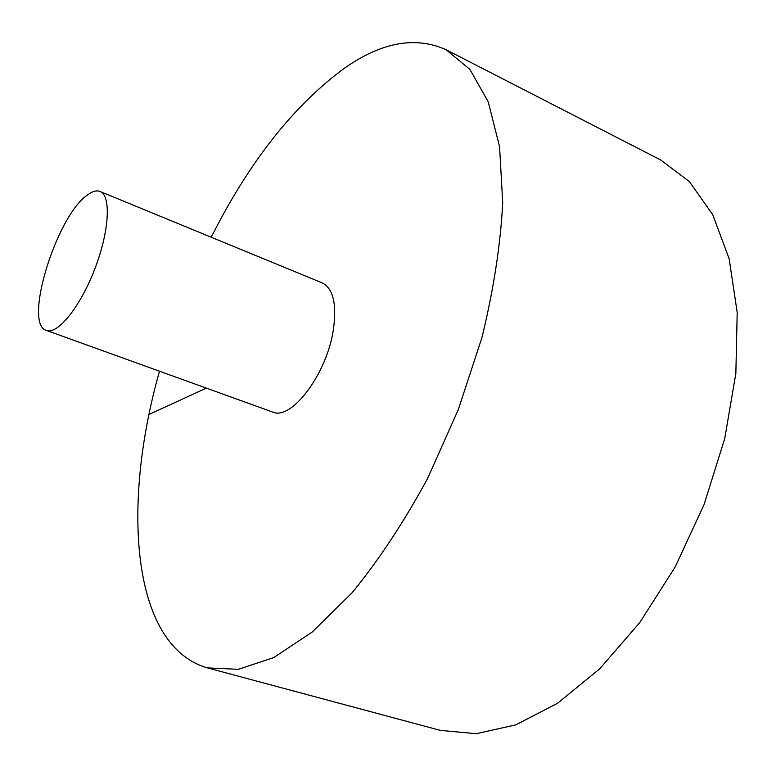 <?xml version="1.0" encoding="UTF-8"?>
<svg xmlns="http://www.w3.org/2000/svg" width="776" height="776" viewBox="0 0 776 776"><rect width="100%" height="100%" fill="white"/><g stroke="black" fill="none" stroke-linecap="round" stroke-linejoin="round"><path stroke-width="1.16" d="M159.507 371.229C121.541 504.837 130.969 645.923 207.464 667.893L440.428 730.4L476.231 733.698L515.817 724.862L557.614 703.231L599.635 668.883L639.599 622.808L675.159 567.023L704.113 504.458L724.706 438.663L735.852 373.46L737.2 312.476L729.159 258.796L712.746 214.7L689.36 181.565L660.618 159.943L446.074 49.722C415.48 36.016 381.656 42.147 344.602 68.104C293.697 105.439 249.241 161.815 211.227 237.223M207.464 667.893L238.358 669.319L273.715 657.602L312.243 632.013L352.178 592.66C378.892 559.962 403.995 521.947 427.518 478.598L458.315 409.582L481.877 337.773C493.584 289.865 500.53 244.828 502.712 202.672L499.569 146.693L488.23 101.85L469.916 69.413L446.074 49.722M46.424 330.411L272.444 411.978C291.155 421.116 326.841 374.216 333.35 329.79C336.939 304.095 333.234 288.478 322.253 282.92L100.056 191.468C96.602 190.13 92.422 191.284 87.513 194.941C56.425 215.825 22.931 324.436 46.424 330.411C57.531 334.98 80.209 306.976 94.701 269.224C109.329 231.529 111.346 195.552 100.056 191.468M149.07 414.433L206.348 388.126"/></g></svg>
